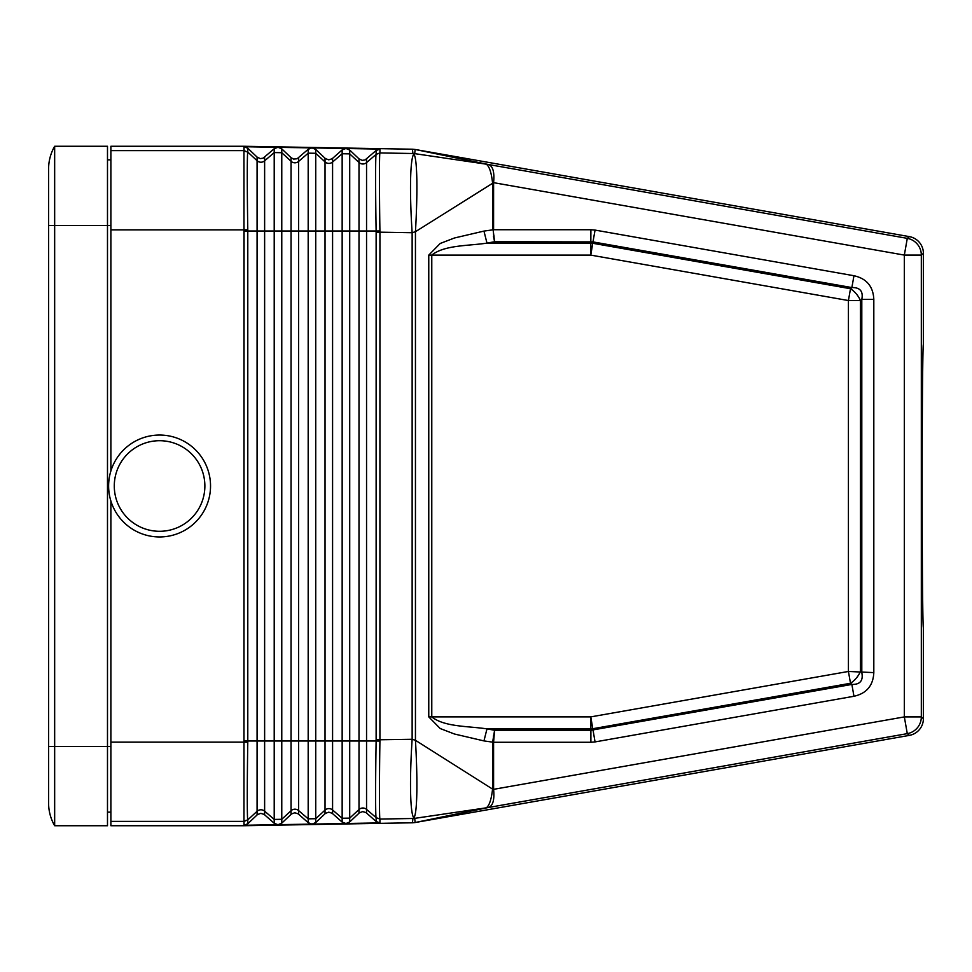 <?xml version="1.0" encoding="UTF-8"?>
<svg xmlns="http://www.w3.org/2000/svg" width="972" height="972" viewBox="0 0 972 972"><rect width="100%" height="100%" fill="white"/><g stroke="black" fill="none" stroke-linecap="round" stroke-linejoin="round"><path stroke-width="1.46" d="M110.881 501.017L110.881 742.134L243.948 742.134L243.948 229.866L244.045 231.008L274.213 231.008L274.213 152.568L281.771 152.701L281.771 231.008L315.742 231.008L315.742 740.992L325.025 740.992L325.025 161.887L315.742 153.284L315.742 231.008L349.713 231.008L349.713 153.88L358.996 162.482L358.996 740.992L349.713 740.992L349.713 231.008L366.553 231.008L366.553 740.992L376.128 740.992L376.128 739.826L412.14 739.279L415.445 740.299L415.445 231.701L412.14 232.721L412.14 739.279C409.516 779.009 410.062 813.382 413.805 817.829L412.93 818.497L414.704 818.351L415.141 822.531L909.367 735.379L907.289 733.641A16.986 16.986 -50 0 0 921.322 716.911L904.337 716.911L493.594 789.337C494.614 799.895 492.901 805.946 488.442 807.489L415.178 822.519L487.264 807.683M358.996 158.861L349.713 150.04L346.044 148.497L379.93 149.093L376.128 150.502L365.047 159.955L362.155 160.368L358.996 158.861L358.996 162.482A5.662 5.662 180 0 0 366.553 162.616L376.128 154.354L379.918 152.981C379.287 153.71 379.287 190.22 379.918 230.923L379.93 232.174L412.14 232.721C409.516 192.991 410.062 158.618 413.805 154.171L412.93 153.503L414.704 153.649L415.141 149.469L412.456 149.214L412.93 153.503L379.93 152.944L376.128 154.317L376.128 150.502M493.46 236.147L494.602 241.724L493.083 229.623M909.367 735.379A16.986 16.986 -140 0 0 923.4 718.66L923.4 627.548C922.744 629.139 922.149 561.658 922.161 486C922.149 410.342 922.744 342.861 923.4 344.453L923.4 253.34L921.322 255.089L904.337 255.089L493.594 182.663L493.582 229.72L483.959 231.093L486.972 243.109C468.626 245.965 444.508 244.883 431.775 255.114L590.769 255.114L848.422 300.542L850.5 288.72A16.986 10.328 -130 0 1 860.427 300.542L848.422 300.542L848.422 671.458L873.816 672.612L873.816 299.388L861.799 299.388L860.427 300.542L860.427 671.458A16.986 10.328 130 0 1 850.5 683.28L851.873 684.434C860.074 684.628 863.391 680.679 861.799 672.612L861.799 299.388C863.391 291.321 860.074 287.372 851.873 287.566L850.5 288.72L592.859 243.292A16.986 11.992 -175 0 0 590.769 243.109L486.972 243.109L494.602 241.724L592.981 241.907L595.058 230.085L853.963 275.732L851.873 287.566L592.981 241.907L590.769 255.114L590.891 229.72L595.058 230.085M110.881 812.142L107.491 812.142M110.881 470.983L110.881 229.866L243.948 229.866L243.972 225.735L244.033 229.854L247.787 229.793L247.787 740.992L257.082 740.992L257.082 157.087L247.799 148.266L244.045 146.723L277.907 147.307A5.662 5.662 -90 0 1 278.126 147.319L311.891 147.902A5.662 5.662 -90 0 1 312.085 147.902L345.874 148.497L342.156 149.907L332.108 158.776L328.779 159.821L325.486 158.655L315.742 149.445L312.085 147.902M923.4 253.34A16.986 16.986 140 0 0 909.367 236.621L907.289 238.359L488.442 164.511C492.901 166.054 494.614 172.105 493.594 182.663L415.445 231.701C417.729 193.27 417.401 157.513 413.805 154.171L414.704 153.649M493.521 234.082L494.092 236.22M923.4 718.66L921.322 716.911L921.322 255.089A16.986 16.986 50 0 0 907.289 238.359L904.337 255.089L904.337 716.911L907.289 733.641L487.98 807.586M277.907 147.307L274.213 148.728L263.133 158.169L260.241 158.594L257.082 157.087M110.881 159.858L107.491 159.858M281.771 148.85L281.771 152.701L291.053 161.303A5.662 5.662 180 0 0 298.598 161.437L298.598 740.992L291.053 740.992L291.053 810.697L281.771 819.299L281.771 740.992L274.213 740.992L274.213 231.008L281.771 231.008L281.771 740.992L291.053 740.992L291.053 157.683L281.771 148.85L278.126 147.319M486.863 164.669L488.442 164.511L486.863 164.669C489.548 167.05 491.455 173.125 492.573 182.894L492.585 229.72M413.805 818.485L487.932 807.586M110.881 742.134L110.881 825.726L243.948 825.726L412.456 822.786L412.93 818.497L379.93 819.056C379.287 818.29 379.287 781.78 379.918 741.077L379.93 232.174L376.128 232.174L376.128 231.008L379.918 230.923M909.367 236.621L415.178 149.481L487.98 164.414M110.881 225.54L54.663 225.54L54.663 825.726A45.295 45.295 0 0 1 48.6 803.079A45.295 45.295 0 0 0 54.663 825.726L107.491 825.726L107.491 146.274L54.663 146.274A45.295 45.295 0 0 0 48.6 168.921A45.295 45.295 0 0 1 54.663 146.274L54.663 225.54L48.6 225.54L48.6 803.079A45.295 45.295 0 0 0 54.663 825.726A45.295 45.295 0 0 1 48.6 803.079M415.141 822.531L412.456 822.786M492.585 742.28L492.573 789.106L415.445 740.299C417.729 778.73 417.401 814.487 413.805 817.829L414.704 818.351M244.045 231.008L243.96 821.024L247.799 819.894L244.033 821.376L244.045 825.277L277.907 824.693A5.662 5.662 90 0 0 278.126 824.681L311.891 824.098L308.185 822.689L298.137 813.819L294.808 812.774L291.503 813.928L281.771 823.15L278.126 824.681M243.96 821.024L243.948 825.726M244.045 740.992L247.787 740.992L247.787 742.207L243.948 742.146L243.972 746.265M110.881 821.376L244.033 821.376M110.881 229.866L110.881 146.274L243.948 146.274L412.456 149.214M243.972 225.735L243.948 146.274M346.044 823.503L379.93 822.907L376.128 821.498L366.08 812.628L362.75 811.596L359.458 812.75L349.713 821.96L346.044 823.503A5.662 5.662 90 0 1 345.874 823.503L312.085 824.098L315.742 822.555L325.486 813.345L328.779 812.179L332.108 813.224L342.156 822.093L345.874 823.503M277.907 824.693L274.213 823.272L264.165 814.414L260.836 813.37L257.531 814.524L247.799 823.734L244.045 825.277M493.582 742.28L590.891 742.28L590.891 730.276L851.873 684.434L853.963 696.268L595.058 741.915L590.769 716.886L431.775 716.886C444.508 727.117 468.626 726.035 486.972 728.891L590.769 728.891A16.986 11.992 175 0 0 592.859 728.708L850.5 683.28L848.422 671.458L590.769 716.886L590.891 730.276L494.602 730.276L486.972 728.891L483.959 740.907L493.582 742.28L494.602 730.276L492.585 742.462L493.582 742.28L493.594 789.337L492.573 789.106C491.455 798.875 489.548 804.95 486.863 807.331M493.083 742.377L494.092 735.78M493.521 737.918L493.46 735.853M415.141 149.469L487.264 164.317M413.805 153.515L487.932 164.414M243.96 150.976L247.799 152.106L257.082 160.708A5.662 5.662 180 0 0 264.627 160.842L274.213 152.568L274.213 148.728M291.053 157.683L293.629 159.08L297.104 158.764L308.185 149.311L311.891 147.902M159.578 440.705A45.295 45.295 0 0 0 114.283 486A45.295 45.295 0 0 0 159.578 531.295A45.295 45.295 0 0 0 204.873 486A45.295 45.295 0 0 0 159.578 440.705M159.578 435.043A50.957 50.957 0 0 0 108.621 486A50.957 50.957 0 0 0 159.578 536.957A50.957 50.957 0 0 0 210.535 486A50.957 50.957 0 0 0 159.578 435.043M349.713 821.96L349.713 740.992L342.156 740.992L342.156 149.907M291.053 814.317L291.053 810.697A5.662 5.662 180 0 1 298.598 810.563L298.598 740.992L315.742 740.992L315.742 818.716L325.025 810.113L325.025 740.992L332.582 740.992L332.582 162.02L342.156 153.746L349.713 153.88L349.713 150.04M376.128 154.317L376.128 154.354C375.435 155.022 375.435 190.974 376.128 231.008L366.553 231.008L366.553 158.995M315.742 822.555L315.742 818.716L308.185 818.837L308.185 149.311M298.598 157.816L298.598 161.437L308.185 153.163L315.742 153.284L315.742 149.445M325.025 158.266L325.025 161.887A5.662 5.662 180 0 0 332.582 162.02L332.582 158.4M376.128 739.826L376.128 232.174M247.787 742.207C247.107 782.982 247.107 819.773 247.787 819.858L257.082 811.292L257.082 740.992L264.627 740.992L264.627 157.221M493.582 229.72L590.891 229.72M483.959 231.093L454.519 237.97L440.182 243.474L428.761 255.114L431.775 255.114L431.775 716.886L428.761 716.886L428.761 255.114M853.963 275.732C866.574 278.539 873.196 286.424 873.816 299.388M110.881 746.46L48.6 746.46M110.881 150.624L244.033 150.624L244.045 146.723M379.93 822.907L379.93 819.056L376.128 817.683L376.128 821.498M358.996 813.139L358.996 809.518A5.662 5.662 180 0 1 366.553 809.384L366.553 740.992L358.996 740.992L358.996 809.518L349.713 818.12L342.156 818.254L342.156 822.093M366.553 813.005L366.553 809.384L376.128 817.646C375.435 816.978 375.435 781.026 376.128 740.992L379.918 741.077M379.918 819.019L376.128 817.683M325.025 813.734L325.025 810.113A5.662 5.662 180 0 1 332.582 809.98L342.156 818.254L342.156 740.992L332.582 740.992L332.582 813.6M247.799 819.894L247.799 823.734M281.771 823.15L281.771 819.299L274.213 819.432L274.213 740.992L264.627 740.992L264.627 811.158A5.662 5.662 180 0 0 257.082 811.292L257.082 814.913M298.598 814.184L298.598 810.563L308.185 818.837L308.185 822.689M264.627 814.779L264.627 811.158L274.213 819.432L274.213 823.272M483.959 740.907L454.519 734.03L440.182 728.526L428.761 716.886M853.963 696.268C866.574 693.461 873.196 685.576 873.816 672.612M590.891 742.28L595.058 741.915M247.787 229.793C247.107 189.018 247.107 152.227 247.787 152.142L244.033 150.624M379.93 149.093L379.93 152.944M247.799 152.106L247.799 148.266M48.6 225.54L48.6 168.921"/></g></svg>
